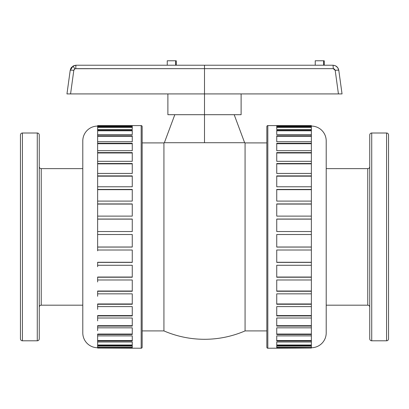 <?xml version="1.0" encoding="UTF-8"?>
<svg xmlns="http://www.w3.org/2000/svg" width="409" height="409" viewBox="0 0 409 409"><rect width="100%" height="100%" fill="white"/><g stroke="black" fill="none" stroke-linecap="round" stroke-linejoin="round"><path stroke-width="0.61" d="M70.864 68.329L70.2 70.353L66.958 93.922L67.224 93.922L66.958 93.922L70.2 70.353L71.156 67.843L73.124 66.013L76.079 65.225L73.124 66.013L74.786 68.906L75.772 68.646A3.957 0.312 -90 0 1 76.079 65.225L332.921 65.225L335.002 65.604L336.822 66.687L338.146 68.344L338.8 70.353L342.042 93.922L341.776 93.922L342.042 93.922L338.8 70.353L337.844 67.843L335.876 66.013M200.568 142.715L204.5 142.715L204.5 114.699L167.889 114.699L204.5 114.699L204.5 93.922L204.5 142.715L244.633 142.715L164.367 142.715A102.383 102.383 0 0 0 163.932 142.905L142.158 142.905L163.932 142.905L163.932 330.912L163.932 142.905A102.383 102.383 0 0 1 164.367 142.715L208.432 142.715M41.232 168.631A1.979 1.979 0 0 1 39.249 166.652A1.979 1.979 0 0 0 41.232 168.631L41.232 305.186L82.792 305.186L41.232 305.186A1.979 1.979 0 0 0 39.249 307.164A1.979 1.979 0 0 1 41.232 305.186L41.232 168.631L82.792 168.631L41.232 168.631M369.751 166.652A1.979 1.979 0 0 1 367.768 168.631L367.768 305.186L326.208 305.186L367.768 305.186A1.979 1.979 0 0 1 369.751 307.164A1.979 1.979 0 0 0 367.768 305.186L367.768 168.631L326.208 168.631L367.768 168.631A1.979 1.979 0 0 0 369.751 166.667M22.429 340.804L22.429 133.007A1.979 1.979 0 0 0 20.45 134.985L20.45 338.826A1.979 1.979 0 0 0 22.429 340.804L37.27 340.804L37.27 133.007L22.429 133.007L22.429 340.804A1.979 1.979 0 0 1 20.45 338.826L20.45 134.985A1.979 1.979 0 0 1 22.429 133.007L37.27 133.007L37.27 340.804A1.979 1.979 0 0 0 39.249 338.826L39.249 134.985A1.979 1.979 0 0 0 37.27 133.007A1.979 1.979 0 0 1 39.249 134.985L39.249 338.826A1.979 1.979 0 0 1 37.27 340.804L22.429 340.804M82.792 140.926A14.842 14.842 0 0 1 97.633 126.079A14.842 14.842 0 0 0 82.792 140.926L82.792 332.89A14.842 14.842 0 0 0 97.633 347.732A14.842 14.842 0 0 1 82.792 332.89M132.265 231.479L132.265 219.127L97.633 219.04L132.265 219.04L132.265 231.54L97.633 231.54L97.633 219.127L97.633 234.505L132.265 234.521L97.633 234.521L132.265 234.505L132.265 247.067L97.633 247.067L97.633 250.017L132.265 250.017L132.265 262.394L97.633 262.394L97.633 265.277L132.265 265.277L132.265 277.23L97.633 277.23L97.633 279.981L132.265 279.981L132.265 291.274L97.633 291.274L97.633 293.846L132.265 293.846L132.265 304.265L97.633 304.265L97.633 306.607L132.265 306.607L132.265 315.947L97.633 315.947L97.633 318.008L132.265 318.008L132.265 326.085L97.633 326.085L97.633 327.829L132.265 327.829L132.265 334.49L97.633 334.49L97.633 335.886L132.265 335.886L132.265 340.999L97.633 340.999L97.633 342.011L132.265 342.011L132.265 345.477L97.633 345.477L97.633 346.096L132.265 346.096L132.265 347.844L97.633 348.049L141.171 348.228L141.171 125.589L97.633 125.589L132.265 125.594L132.265 126.473L97.633 126.473L97.633 126.887L132.265 126.887L132.265 129.5L97.633 129.5L97.633 130.318L132.265 130.318L132.265 134.617L97.633 134.617L97.633 135.824L132.265 135.824L132.265 141.724L97.633 141.724L97.633 143.298L132.265 143.298L132.265 150.686L97.633 150.686L97.633 152.593L132.265 152.593L132.265 161.32L97.633 161.32L97.633 163.528L132.265 163.528L132.265 173.431L97.633 173.431L97.633 175.896L132.265 175.896L132.265 186.775L97.633 186.775L97.633 189.444L132.265 189.444L132.265 201.1L97.633 201.1L97.633 203.922L132.265 203.922L132.265 216.116L97.633 216.116L97.633 219.04L132.265 219.04L132.265 231.54L97.633 231.54L97.633 247.016L97.633 234.521L132.265 234.505L132.265 247.067L97.633 247.067L97.633 250.017L132.265 250.017L132.265 262.394L97.633 262.394L97.633 265.277L132.265 265.277L132.265 277.23L97.633 277.23L97.633 279.981L132.265 279.981L132.265 291.274L97.633 291.274L97.633 293.846L132.265 293.846L132.265 304.265L97.633 304.265L97.633 306.607L132.265 306.607L132.265 315.947L97.633 315.947L97.633 318.008L132.265 318.008L132.265 326.085L97.633 326.085L97.633 330.641M97.633 318.008L97.633 320.881M97.633 306.607L97.633 309.342M97.633 293.846L97.633 296.274M97.633 279.981L97.633 281.965M97.633 265.277L97.633 266.714M97.633 250.017L97.633 250.845M132.265 216.09L132.265 204.076L97.633 204.076L132.265 203.922L132.265 216.116L97.633 216.116L97.633 204.076L97.633 219.127L132.265 219.127M132.265 189.664L97.633 189.664L132.265 189.664L132.265 201.1L97.633 201.1L97.633 189.664L97.633 204.076L132.265 204.076M132.265 176.172L97.633 176.172L132.265 176.172L132.265 186.775L97.633 186.775L97.633 176.172L97.633 189.444L132.265 189.444L132.265 201.1M132.265 163.861L97.633 163.861L132.265 163.861L132.265 173.431L97.633 173.431L97.633 163.861L97.633 175.896L132.265 175.896L132.265 186.775M132.265 152.971L97.633 152.971L132.265 152.971L132.265 161.32L97.633 161.32L97.633 152.971L97.633 163.528L132.265 163.528L132.265 173.431M132.265 143.717L97.633 143.717L132.265 143.717L132.265 150.686L97.633 150.686L97.633 143.717L97.633 152.593L132.265 152.593L132.265 161.32M132.265 126.09L97.633 126.09L97.633 125.594L132.265 125.594L132.265 126.473L132.265 126.09L97.633 126.09L97.633 125.594L141.171 125.589A0.992 0.992 0 0 1 142.158 126.575L142.158 347.236L142.158 126.575A0.992 0.992 0 0 0 141.171 125.589L141.171 348.228A0.992 0.992 0 0 0 142.158 347.236A0.992 0.992 0 0 1 141.171 348.228L97.633 348.049L97.633 347.348L132.265 347.348L132.265 346.096L132.265 347.844L97.633 347.844L97.633 347.348L132.265 347.348M142.158 330.912L163.932 330.912A102.383 102.383 0 0 0 245.068 330.912L266.842 330.912L245.068 330.912L245.068 142.905L245.068 330.912A102.383 102.383 0 0 1 163.932 330.912L142.158 330.912M266.842 142.905L245.068 142.905A102.383 102.383 0 0 0 244.633 142.715A102.383 102.383 0 0 1 245.068 142.905L266.842 142.905M276.735 347.348L311.367 347.348L276.735 347.348L276.735 346.096L276.735 347.844L311.367 348.049L267.829 348.228L267.829 125.589A0.992 0.992 0 0 0 266.842 126.575L266.842 347.236A0.992 0.992 0 0 0 267.829 348.228L311.367 348.049L276.735 347.844L276.735 346.096L311.367 346.096L311.367 345.477L276.735 345.477L276.735 342.011L311.367 342.011L311.367 340.999L276.735 340.999L276.735 335.886L311.367 335.886L311.367 334.49L276.735 334.49L276.735 327.829L311.367 327.829L311.367 326.085L276.735 326.085L276.735 318.008L311.367 318.008L311.367 315.947L276.735 315.947L276.735 306.607L311.367 306.607L311.367 304.265L276.735 304.265L276.735 293.846L311.367 293.846L311.367 291.274L276.735 291.274L276.735 279.981L311.367 279.981L311.367 277.23L276.735 277.23L276.735 265.277L311.367 265.277L311.367 262.394L276.735 262.394L276.735 250.017L311.367 250.017L311.367 247.067L276.735 247.067L276.735 234.505L311.367 234.505L311.367 231.54L276.735 231.54L276.735 219.04L311.367 219.04L311.367 216.116L276.735 216.116L276.735 203.922L311.367 203.922L311.367 201.1L276.735 201.1L276.735 189.444L311.367 189.444L311.367 186.775L276.735 186.775L276.735 175.896L311.367 175.896L311.367 173.431L276.735 173.431L276.735 163.528L311.367 163.528L311.367 161.32L276.735 161.32L276.735 152.593L311.367 152.593L311.367 150.686L276.735 150.686L276.735 143.298L311.367 143.298L311.367 141.724L276.735 141.724L276.735 135.824L311.367 135.824L311.367 134.617L276.735 134.617L276.735 130.318L311.367 130.318L311.367 129.5L276.735 129.5L276.735 126.887L311.367 126.887L311.367 126.473L276.735 126.473L276.735 125.594L311.367 125.594L267.829 125.589L267.829 348.228A0.992 0.992 0 0 1 266.842 347.236L266.842 126.575A0.992 0.992 0 0 1 267.829 125.589L311.367 125.589L276.735 125.594L276.735 126.473L311.367 126.473L311.367 126.09L276.735 126.09L311.367 126.09L311.367 125.594L311.367 126.09M326.208 332.89A14.842 14.842 0 0 1 311.367 347.732A14.842 14.842 0 0 0 326.208 332.89L326.208 140.926A14.842 14.842 0 0 0 311.367 126.079A14.842 14.842 0 0 1 326.208 140.926L326.208 332.43M311.367 141.724L311.367 135.824L276.735 135.824L276.735 141.724L311.367 141.724L311.367 143.717L276.735 143.717L311.367 143.717L311.367 143.298L276.735 143.298L276.735 150.686L311.367 150.686L311.367 143.717L311.367 147.813M311.367 150.686L311.367 152.971L276.735 152.971L311.367 152.971L311.367 152.593L276.735 152.593L276.735 161.32L311.367 161.32L311.367 152.971L311.367 158.493M311.367 161.32L311.367 163.861L276.735 163.861L311.367 163.861L311.367 163.528L276.735 163.528L276.735 173.431L311.367 173.431L311.367 163.861L311.367 170.834M311.367 173.431L311.367 176.172L276.735 176.172L311.367 176.172L311.367 175.896L276.735 175.896L276.735 186.775L311.367 186.775L311.367 176.172L311.367 184.556M311.367 186.775L311.367 189.664L276.735 189.664L311.367 189.664L276.735 189.444L276.735 201.1L311.367 201.1L311.367 189.664L311.367 199.377M311.367 201.1L311.367 204.076L276.735 204.076L311.367 204.076L276.735 203.922L276.735 216.116L311.367 216.116L311.367 204.076L311.367 214.981M311.367 216.116L311.367 219.127L276.735 219.127L311.367 219.127L276.735 219.04L276.735 231.54L311.367 231.54L311.367 219.127L311.367 231.029M311.367 231.54L311.367 234.505L276.735 234.505L311.367 234.521L311.367 247.016L311.367 234.521L276.735 234.521L276.735 247.067L311.367 247.067L276.735 247.016L311.367 247.016L311.367 262.276L311.367 250.017L276.735 250.017L276.735 262.394L311.367 262.394L276.735 262.276L311.367 262.276L311.367 277.041L311.367 265.277L276.735 265.277L276.735 277.23L311.367 277.23L276.735 277.041L311.367 277.041L311.367 291.029L311.367 279.981L276.735 279.981L276.735 291.274L311.367 291.274L276.735 291.029L311.367 291.029L311.367 303.964L311.367 293.846L276.735 293.846L276.735 304.265L311.367 304.265L311.367 303.964L276.735 303.964L311.367 303.964L311.367 315.59L311.367 306.607L276.735 306.607L276.735 315.947L311.367 315.947L311.367 315.59L276.735 315.59L311.367 315.59L311.367 325.687L311.367 318.008L276.735 318.008L276.735 326.085L311.367 326.085L311.367 325.687L276.735 325.687L311.367 325.687L311.367 334.056L311.367 327.829L276.735 327.829L276.735 334.49L311.367 334.49L311.367 334.056L276.735 334.056L311.367 334.056L311.367 335.886L276.735 335.886L276.735 340.999L311.367 340.999L311.367 335.886M371.73 340.804L371.73 133.007A1.979 1.979 0 0 0 369.751 134.985L369.751 338.826A1.979 1.979 0 0 0 371.73 340.804L386.571 340.804L386.571 133.007L371.73 133.007L371.73 340.804A1.979 1.979 0 0 1 369.751 338.826L369.751 134.985A1.979 1.979 0 0 1 371.73 133.007L386.571 133.007L386.571 340.804A1.979 1.979 0 0 0 388.55 338.826L388.55 134.985A1.979 1.979 0 0 0 386.571 133.007A1.979 1.979 0 0 1 388.55 134.985L388.55 338.826A1.979 1.979 0 0 1 386.571 340.804L371.73 340.804M204.5 114.699L241.111 114.699L204.5 114.699M276.735 129.5L311.367 129.5L311.367 127.378L276.735 127.378L311.367 127.378L311.367 126.887L276.735 126.887L276.735 129.5L276.735 127.378M276.735 134.617L311.367 134.617L311.367 130.793L276.735 130.793L311.367 130.793L311.367 130.318L276.735 130.318L276.735 134.617L276.735 130.793M311.367 136.274L276.735 136.274L311.367 136.274L311.367 134.617M276.735 141.724L276.735 136.274M276.735 150.686L276.735 143.717M276.735 161.32L276.735 152.971M276.735 173.431L276.735 163.861M276.735 186.775L276.735 176.172M276.735 201.1L276.735 189.664M276.735 216.116L276.735 204.076M276.735 231.54L276.735 219.127M276.735 262.276L276.735 250.063M276.735 277.041L276.735 265.283M276.735 291.029L276.735 279.981M276.735 303.964L276.735 293.846M276.735 315.59L276.735 306.607M276.735 325.687L276.735 318.008M276.735 334.056L276.735 327.829M276.735 340.533L311.367 340.533L276.735 340.533L276.735 335.886M311.367 344.991L311.367 342.011L276.735 342.011L276.735 345.477L311.367 345.477L311.367 344.991L276.735 344.991L311.367 344.991L311.367 346.096L276.735 346.096M276.735 344.991L276.735 342.011M311.367 347.348L311.367 346.096M132.265 127.378L97.633 127.378L132.265 127.378L132.265 129.5L132.265 126.887L97.633 126.887L97.633 130.318L132.265 130.318L132.265 134.617L97.633 134.617L97.633 135.824L132.265 135.824L132.265 141.724L97.633 141.724L97.633 143.298L132.265 143.298L132.265 150.686M97.633 126.09L97.633 127.378M132.265 130.793L97.633 130.793L132.265 130.793L132.265 134.617M97.633 130.793L97.633 134.617M132.265 136.274L97.633 136.274L132.265 136.274L132.265 141.724M97.633 136.274L97.633 141.724M97.633 247.016L132.265 247.016L97.633 247.016M132.265 250.017L132.265 262.276L97.633 262.276L132.265 262.276M132.265 265.277L132.265 277.041L97.633 277.041L132.265 277.041M132.265 279.981L132.265 291.029L97.633 291.029L132.265 291.029M132.265 293.846L132.265 303.964L97.633 303.964L132.265 303.964M132.265 306.607L132.265 315.59L97.633 315.59L132.265 315.59M132.265 318.008L132.265 325.687L97.633 325.687L132.265 325.687M97.633 335.886L132.265 335.886L132.265 340.999L97.633 340.999L97.633 334.056L97.633 334.49L132.265 334.49L132.265 327.829L132.265 334.056L97.633 334.056L132.265 334.056M132.265 335.886L132.265 340.533L97.633 340.533L132.265 340.533M97.633 340.533L97.633 345.477L132.265 345.477L132.265 342.011L132.265 344.991L97.633 344.991L132.265 344.991M97.633 344.991L97.633 347.348M20.45 338.335L20.45 338.826M369.751 338.335L369.751 338.826M266.842 346.704L266.842 347.236M82.792 332.43L82.792 141.386M97.633 346.096L132.265 346.096M97.633 342.011L132.265 342.011M97.633 326.085L97.633 325.687L97.633 326.085M97.633 327.829L132.265 327.829M97.633 315.947L97.633 315.59L97.633 315.947M97.633 304.265L97.633 303.964L97.633 304.265M97.633 176.172L97.633 175.896L97.633 176.172M97.633 163.861L97.633 163.528L97.633 163.861M97.633 152.971L97.633 152.593L97.633 152.971M97.633 143.717L97.633 143.298L97.633 143.717M132.265 129.5L97.633 129.5M132.265 126.473L97.633 126.473M311.367 340.533L311.367 342.011M311.367 129.5L311.367 130.793M311.367 126.473L311.367 127.378M66.958 93.922L204.5 93.922L204.5 68.646L75.261 68.712L74.423 69.172L73.809 70.353L70.568 93.922L67.224 93.922L341.776 93.922L338.432 93.922L335.191 70.353L334.531 69.131L333.228 68.646L333.739 68.712M74.223 69.387L74.469 69.131M338.8 70.353A3.957 0.496 172.2 0 0 335.191 70.353A3.957 0.496 -7.8 0 1 338.8 70.353C338.1 67.204 336.137 65.496 332.921 65.225A3.957 0.312 90 0 1 333.228 68.646L204.5 68.646L204.5 93.922L342.042 93.922M323.642 60.772L324.23 60.772L323.642 60.772L323.642 65.225L323.642 60.772L315.232 60.772L315.232 65.225L315.232 60.772L323.642 60.772M175.666 60.772L176.253 60.772L175.666 60.772L175.666 65.225L175.666 60.772L167.255 60.772L167.255 65.225L167.255 60.772L175.666 60.772M204.5 65.225L204.5 68.646L204.5 67.301L204.5 68.646L333.228 68.646A3.957 0.312 -90 0 0 332.921 65.225L76.079 65.225L73.998 65.604L71.457 67.439M336.167 66.192L336.663 66.555M336.822 66.687L338.146 68.344M73.124 66.013L70.2 70.353A3.957 0.496 7.8 0 1 73.809 70.353L74.786 68.906L73.124 66.013L75.808 65.23M333.228 68.646L335.191 70.353L338.432 93.922M76.079 65.225A3.957 0.312 90 0 0 75.772 68.646L204.5 68.646L204.5 65.476M70.568 93.922L73.809 70.353A3.957 0.496 -172.2 0 0 70.2 70.353M244.633 142.715L234.183 114.699M241.111 93.922L241.111 114.699M167.889 114.699L167.889 93.922M164.367 142.715L174.817 114.699M324.23 60.772L324.23 65.225M176.253 60.772L176.253 65.225"/></g></svg>
